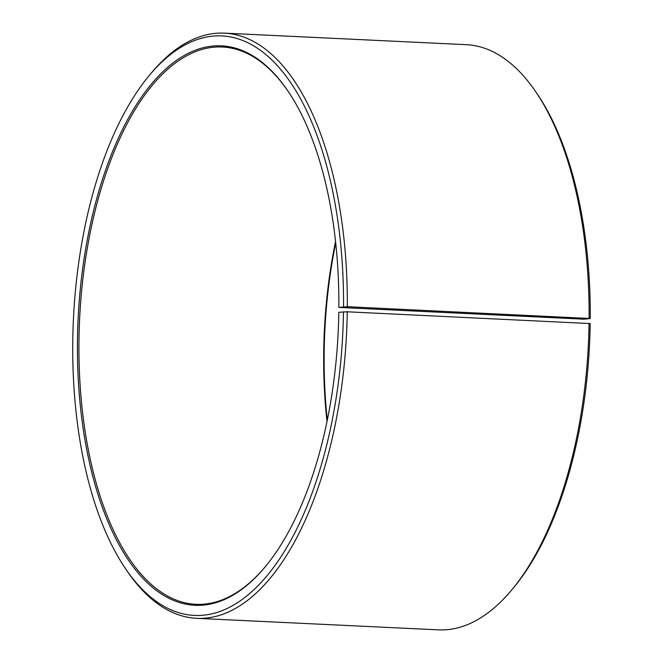 <?xml version="1.0" encoding="UTF-8"?>
<svg xmlns="http://www.w3.org/2000/svg" width="663" height="663" viewBox="0 0 663 663"><rect width="100%" height="100%" fill="white"/><g stroke="black" fill="none" stroke-linecap="round" stroke-linejoin="round"><path stroke-width="0.99" d="M335.569 241.514A278.974 129.675 -87.3 0 0 323.677 355.467A278.974 129.675 -87.3 0 0 326.992 421.461M288.098 91.254A278.974 129.675 -87.3 0 0 222.412 47.015A278.974 129.675 -87.3 0 0 78.93 343.807A278.974 129.675 -87.3 0 0 195.842 604.325A278.974 129.675 -87.3 0 0 265.449 566.525M338.859 307.408L584.07 319.193L590.261 318.522L347.313 306.696L338.859 307.408A280.084 130.197 -87.3 0 0 287.767 90.765A280.084 130.197 -87.3 0 0 151.222 84.242A280.084 130.197 -87.3 0 0 77.422 343.832A280.084 130.197 -87.3 0 0 265.067 566.989A280.084 130.197 -87.3 0 0 338.801 312.29L347.255 311.792L590.211 323.569A290.129 134.862 -87.3 0 1 513.825 587.401L511.927 589.689A292.922 136.164 -87.3 0 0 589.042 323.32M343.542 306.762A290.129 134.862 -87.3 0 0 149.175 75.599A290.129 134.862 -87.3 0 0 72.739 344.478A290.129 134.862 -87.3 0 0 125.655 568.895A290.129 134.862 -87.3 0 0 266.037 576.918A290.129 134.862 -87.3 0 0 343.484 311.809M347.313 306.696A292.922 136.164 -87.3 0 0 224.55 33.15A292.922 136.164 -87.3 0 0 151.073 73.311L149.175 75.599M589.1 318.223A292.922 136.164 -87.3 0 0 535.671 91.643A292.922 136.164 -87.3 0 0 466.338 44.678L224.55 33.15M590.261 318.522A290.129 134.862 -87.3 0 0 537.345 94.105L535.671 91.643M335.718 242.931A280.084 130.197 -87.3 0 0 324.141 355.592A280.084 130.197 -87.3 0 0 327.282 420.069M125.655 568.895L127.329 571.357A292.922 136.164 -87.3 0 0 196.662 618.322L438.45 629.85A292.922 136.164 -87.3 0 0 511.927 589.689M196.662 618.322A292.922 136.164 -87.3 0 0 347.255 311.792"/></g></svg>
